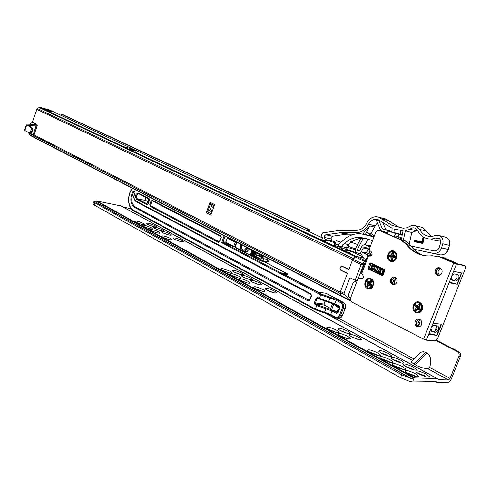 <?xml version="1.0" encoding="UTF-8"?>
<svg xmlns="http://www.w3.org/2000/svg" width="490" height="490" viewBox="0 0 490 490"><rect width="100%" height="100%" fill="white"/><g stroke="black" fill="none" stroke-linecap="round" stroke-linejoin="round"><path stroke-width="0.73" d="M338.106 311.72L336.838 311.53M332.698 303.249L337.739 307.212L338.455 310.139L336.122 311.45L330.395 309.3M407.907 373.46L405.059 371.445C404.795 369.583 408.25 370.342 415.422 373.729L418.656 376.259C417.792 377.465 414.209 376.528 407.907 373.46M415.802 376.608L413.872 375.316L406.725 372.755M395.075 366.324L392.337 364.382C392.129 362.576 395.565 363.335 402.645 366.667L405.751 369.105C404.863 370.275 401.298 369.35 395.075 366.324M402.915 369.435L401.102 368.229L394.015 365.699M382.543 359.354L379.909 357.486C379.756 355.728 383.174 356.487 390.156 359.77L393.151 362.116C392.227 363.255 388.686 362.33 382.543 359.354M390.328 362.429L388.619 361.302L381.606 358.803M370.293 352.543L367.757 350.742C367.665 349.033 371.065 349.799 377.955 353.027L380.834 355.293C379.879 356.395 376.369 355.477 370.293 352.543M378.029 355.587L376.424 354.533L369.472 352.059M418.846 373.852L415.967 371.837C415.692 370.042 419.079 370.801 426.122 374.115L429.375 376.626C428.554 377.784 425.044 376.859 418.846 373.852M426.508 376.92L424.61 375.671L417.676 373.166M406.094 366.826L403.319 364.885C403.105 363.139 406.473 363.899 413.425 367.163L416.555 369.583C415.704 370.703 412.219 369.785 406.094 366.826M413.701 369.858L411.918 368.694L405.046 366.214M393.635 359.96L390.965 358.092C390.806 356.395 394.156 357.155 401.016 360.364L404.03 362.698C403.148 363.794 399.681 362.876 393.635 359.96M401.188 362.961L399.509 361.871L392.704 359.421M381.453 353.247L378.886 351.446C378.776 349.799 382.108 350.558 388.882 353.719L391.78 355.973C390.873 357.032 387.431 356.126 381.453 353.247M388.956 356.218L387.382 355.207L380.638 352.776M340.238 335.822L337.935 334.192C337.978 332.6 341.328 333.365 347.998 336.471L350.607 338.535C349.584 339.558 346.13 338.657 340.238 335.822M347.827 338.792L339.693 335.509M328.937 329.537L326.714 327.963C326.805 326.42 330.144 327.185 336.734 330.248L339.245 332.232C338.192 333.231 334.756 332.33 328.937 329.537M336.471 332.471L328.496 329.286M340.293 330.566L338.039 328.986C338.106 327.498 341.377 328.251 347.857 331.252L350.393 333.237C349.388 334.192 346.02 333.304 340.293 330.566M347.6 333.433L339.852 330.321M351.544 336.771L349.205 335.129C349.229 333.592 352.518 334.352 359.072 337.396L361.712 339.454C360.732 340.44 357.339 339.546 351.544 336.771M358.907 339.662L351.005 336.465M255.241 288.555L253.514 287.324C253.906 286.068 257.134 286.828 263.185 289.602L265.133 291.158C263.92 291.96 260.619 291.091 255.241 288.555M262.358 291.281L255.449 288.665M240.523 280.372L238.887 279.202C239.334 278.002 242.538 278.767 248.485 281.481L250.329 282.957C249.085 283.722 245.821 282.859 240.523 280.372M247.548 283.055L240.86 280.55M231.305 275.245L229.718 274.112C230.208 272.948 233.393 273.708 239.273 276.391L241.056 277.824C239.794 278.559 236.548 277.701 231.305 275.245M238.263 277.897L231.721 275.466M222.27 270.217L220.733 269.12C221.253 267.993 224.426 268.753 230.245 271.399L231.966 272.783C230.686 273.5 227.452 272.642 222.27 270.217M229.167 272.844L222.766 270.48M233.889 271.944L232.327 270.835C232.811 269.739 235.923 270.492 241.65 273.095L243.407 274.48C242.176 275.178 239.004 274.327 233.889 271.944M240.578 274.504L234.392 272.207M242.918 276.917L241.3 275.778C241.754 274.645 244.878 275.398 250.672 278.032L252.485 279.465C251.272 280.182 248.081 279.331 242.918 276.917M249.667 279.508L243.34 277.138M252.123 281.989L250.451 280.813C250.874 279.649 254.01 280.403 259.865 283.073L261.74 284.549C260.551 285.29 257.342 284.433 252.123 281.989M258.934 284.604L252.466 282.173M266.817 290.086L265.053 288.843C265.421 287.63 268.581 288.383 274.541 291.103L276.513 292.659C275.349 293.437 272.115 292.579 266.817 290.086M273.72 292.744L267.026 290.196M162.809 237.148L161.584 236.272C162.312 235.359 165.381 236.119 170.783 238.544L172.155 239.653C170.765 240.216 167.647 239.383 162.809 237.148M169.234 239.586L163.838 237.668M150.828 230.484L149.658 229.651C150.43 228.781 153.474 229.534 158.791 231.917L160.095 232.977C158.686 233.51 155.593 232.677 150.828 230.484M157.143 232.879L151.967 231.06M143.301 226.3L142.167 225.486C142.964 224.647 145.989 225.4 151.257 227.752L152.525 228.781C151.104 229.296 148.029 228.469 143.301 226.3M149.542 228.665L144.519 226.907M135.908 222.191L134.811 221.4C135.626 220.586 138.646 221.339 143.858 223.667L145.089 224.659C143.65 225.155 140.593 224.334 135.908 222.191M142.076 224.524L137.2 222.828M147.496 224.34L146.369 223.544C147.147 222.748 150.112 223.489 155.257 225.78L156.506 226.784C155.128 227.268 152.121 226.454 147.496 224.34M153.468 226.619L148.795 224.977M154.901 228.42L153.744 227.599C154.497 226.778 157.468 227.525 162.662 229.841L163.954 230.87C162.582 231.372 159.569 230.557 154.901 228.42M160.947 230.723L156.126 229.026M162.435 232.572L161.241 231.727C161.97 230.876 164.959 231.623 170.208 233.969L171.537 235.035C170.177 235.549 167.145 234.735 162.435 232.572M168.554 234.906L163.587 233.148M174.434 239.181L173.178 238.293C173.87 237.405 176.878 238.152 182.207 240.541L183.603 241.656C182.268 242.201 179.205 241.38 174.434 239.181M180.657 241.558L175.469 239.702M418.105 376.491L418.527 376.73M405.205 369.338L405.604 369.57M392.606 362.349L392.986 362.576M380.301 355.52L380.657 355.74M427.023 353.033L425.651 352.31L413.977 364.174L415.349 364.915L427.023 353.033C430.863 355.887 431.739 360.689 429.65 367.433L428.199 368.927C424.132 368.511 419.844 367.169 415.349 364.915M458.94 356.224L450.047 378.445L448.589 379.983L438.642 379.701L436.976 378.531L414.111 377.937L412.874 381.055L435.837 381.392L437.503 382.555L447.468 382.788C448.981 382.561 450.341 381.128 451.535 378.488L460.416 356.322L458.94 356.224C459.522 354.233 458.977 352.69 457.305 351.599L458.781 351.71C460.453 352.794 460.998 354.331 460.416 356.322M435.861 340.599L457.305 351.599M436.945 325.868L434.82 331.228M415.777 357.069L420.696 352.31L423.17 351.722L425.651 352.31M436.351 340.219L458.781 351.71M412.874 381.055L410.13 381.606L400.557 377.753L401.72 374.789L411.306 378.635L414.111 377.937M121.238 205.978L96.377 200.937L93.713 201.88L94.925 202.817L94.178 204.998L400.557 377.753M94.178 204.998L93.063 203.748M94.925 202.817L401.72 374.789M413.977 364.174L411.037 361.871L412.059 360.836M131.118 208.685L123.364 207.135M428.26 368.927L429.601 367.549M336.593 305.405L339.619 307.665M148.354 202.836L147.931 202.707L149.162 199.197L138.811 193.813L138.609 193.146L149.095 198.585L149.462 200.19L148.158 203.889L146.957 204.667L136.508 199.154C134.707 195.841 135.405 193.838 138.609 193.146M281.481 273.01L281.921 273.242M285.958 275.362L287.563 274.314M282.491 273.536L287.618 274.18M226.435 243.199L223.275 242.624L321.471 294.19L336.814 299.623L341.487 302.061L343.245 302.287L325.954 293.265L318.825 292.279L316.791 291.562L281.156 272.85L287.587 274.045M225.063 236.18L223.048 241.735L223.275 242.624L221.652 242.697L223.048 241.735L225.682 242.213M220.898 236.468L152.445 200.906L152.249 200.22L151.036 201.01L151.894 201.31L150.589 205.016L150.773 205.825L219.355 241.876M152.415 200.888L151.894 201.31M310.954 294.502L136.061 201.647L135.871 200.98L310.93 293.816L311.113 294.588M134.995 191.823L134.131 190.818L134.903 191.216L135.093 193.127C133.458 196.551 133.715 199.173 135.871 200.98M134.303 191.474L133.886 191.706C130.61 198.248 131.044 203.313 135.197 206.89L309.325 300.401M268.655 261.727L267.614 261.678L267.675 259.332L266.946 257.838M255.682 252.013L255.192 253.348L254.304 253.832L251.401 252.326L251.346 250.58L251.854 250.31L251.67 251.431L254.12 251.86L253.857 252.338L255.149 253.024M259.816 255.449L256.595 255.284M253.036 254.194L250.8 253.808L260.845 259.045L261.709 258.64M264.974 262.064L266.064 261.862L261.403 261.127M267.742 259.504L263.7 258.659L263.724 259.982L262.793 260.876L261.544 261.109L266.064 261.862M267.773 259.406L267.614 261.678L262.793 260.876L262.499 260.404L263.148 259.774L263.13 258.849L263.7 258.659L261.93 255.241M60.925 115.291L61.305 114.176L62.61 114.538L309.876 229.933L309.227 231.672M308.014 231.102L308.559 229.645L309.876 229.933M61.305 114.176L308.559 229.645M341.205 296.168L340.599 295.384L340.495 291.489L347.41 273.346L340.966 270.18C339.484 268.073 339.919 266.817 342.277 266.401L348.837 269.598L352.347 260.386L355.256 256.956L356.359 256.442L363.507 257.838L356.285 256.429L355.317 256.809L352.592 259.749L348.898 269.445L342.326 266.248C339.778 266.695 339.307 268.055 340.911 270.327L347.355 273.493L340.25 292.12L340.097 293.43L340.55 295.531L341.113 296.156M340.495 291.489L343.968 293.271L349.915 277.701L355.115 280.274L361.124 264.569L363.801 264.018L362.992 263.179L361.124 264.569L352.347 260.386M343.968 293.271L344.672 294.882L349.848 300.266L350.558 300.333M357.075 281.003L355.115 280.274M353.021 259.302L362.251 263.694L362.563 264.392M32.671 128.833L31.593 127.21L30.196 126.849L31.268 128.478L32.671 128.833L32.726 130.058L31.446 132.508L28.304 132.374L24.524 130.309M30.049 132.153L31.329 129.697L31.268 128.478M28.218 125.507L27.348 124.95L35.439 124.717L36.346 125.171L27.997 125.379L31.593 127.21M30.196 126.849L26.687 125.079L24.855 130.603M31.446 132.508L28.304 132.374M27.348 124.95L26.687 125.079M29.002 132.551L33.093 134.934L29.229 132.606M35.439 124.717L34.386 124.086L35.758 124.442L35.935 123.909L34.569 123.554L34.386 124.086M31.14 133.837L30.968 134.346L32.383 134.566M30.968 134.346L28.585 133.115L27.979 132.208M29.933 124.877L30.264 123.89L32.107 122.329L34.569 123.554M35.935 123.909L33.289 122.641M37.301 125.324L34.073 135.013L33.093 134.934L36.346 125.171L37.32 125.275L35.758 124.442M241.368 244.614L241.337 248.406L242.697 250.353L244.455 250.029L246.776 247.407M241.803 244.841L241.797 248.485L243.218 250.457M246.305 251.976L243.481 251.921M246.286 252.001L247.021 251.584M210.02 202.315L210.412 204.054L207.748 211.466L206.253 212.789L210.89 215.11L214.681 204.587L210.02 202.315L206.253 212.789M29.02 133.341L30.227 135.448L340.862 296.052M49.845 110.097L39.764 107.243L37.234 108.462L32.254 122.378M128.239 148.948L135.589 151.055L129.544 148.213L123.1 146.522L124.466 147.165M45.16 109.791L52.148 111.861L47.261 109.57L42.073 108.321M327.957 241.049L320.711 239.543L342.026 249.582L347.428 250.666M46.979 110.428L47.261 109.57M129.146 149.37L129.544 148.213M210.412 204.054L211.276 205.365L213.934 206.67M213.567 207.686L211.325 206.584L210.21 209.677L212.452 210.786M212.005 212.011L209.359 210.694L207.748 211.466M209.359 210.694L210.21 209.677M211.325 206.584L211.276 205.365M394.132 251.211C395.994 252.185 396.918 253.863 396.9 256.252L395.773 259.48C394.205 261.409 392.374 261.972 390.285 261.17C384.742 258.898 388.741 248.516 394.132 251.211M371.12 278.73C372.774 279.631 373.662 281.162 373.784 283.318L372.645 286.999C371.12 288.843 369.356 289.351 367.359 288.518C362.006 286.136 365.92 275.937 371.12 278.73M419.716 302.336C422.147 303.806 423.054 306.06 422.423 309.117L422.356 309.349C420.928 312.546 418.711 313.612 415.716 312.54C409.867 309.925 414.026 299.292 419.716 302.336M396.771 282.277C395.828 284.225 394.438 284.941 392.588 284.427C390.695 283.404 390.071 281.719 390.726 279.386C391.663 277.432 393.066 276.715 394.922 277.236C396.808 278.259 397.427 279.943 396.771 282.277M394.885 277.224L391.798 279.57C391.143 281.903 391.767 283.581 393.66 284.604L393.715 284.623M438.397 275.509L438.305 275.472C436.327 274.394 435.677 272.679 436.357 270.321L437.76 268.502L439.836 267.865M441.839 273.053C440.81 275.117 439.291 275.858 437.264 275.276C435.291 274.198 434.642 272.477 435.316 270.113C436.339 268.042 437.87 267.307 439.904 267.895C441.87 268.973 442.519 270.688 441.839 273.053M421.541 324.631C420.598 326.567 419.177 327.271 417.278 326.757C415.195 325.666 414.497 323.884 415.177 321.416C416.114 319.48 417.541 318.77 419.452 319.29C421.523 320.38 422.221 322.163 421.541 324.631M419.238 319.217L416.237 321.538C415.557 324 416.261 325.783 418.338 326.873L418.576 326.946M423.483 255.431L418.754 253.838C414.221 251.799 410.436 248.736 407.398 244.645L406.345 244.406L400.759 239.88L401.812 240.125L407.398 244.645M437.435 256.092L440.584 257.048L432.18 255.737C427.354 256.295 422.754 255.676 418.387 253.9L417.707 253.612C413.174 251.566 409.389 248.504 406.345 244.406M431.249 330.958L433.338 331.43C434.869 331.565 436.088 330.689 436.994 328.802L436.89 325.789M431.451 327.345L433.822 325.342L437.552 325.973C438.691 326.634 438.973 327.847 438.385 329.605C437.478 331.497 436.259 332.379 434.728 332.238L431.984 331.583L430.961 328.588M451.762 275.937L452.815 274.596L454.144 273.879L457.66 274.572C458.952 275.209 459.283 276.495 458.665 278.418L457.752 279.894L456.478 280.844L455.406 281.058L453.973 280.341L455.829 279.637L457.078 278.026L456.974 274.375M370.82 255.7L367.837 255.235L368.584 255.664L361.589 273.922L362.226 274.229C364.088 276.813 363.555 278.351 360.628 278.847L359.495 278.302L357.749 279.239L350.644 297.81C350.093 299.715 350.54 301.148 351.985 302.116L423.605 339.166L453.666 262.989L456.478 263.988L449.06 282.767L457.335 284.267M439.555 256.821L453.666 262.989M379.695 230.612L400.759 239.88M379.413 230.557L379.37 230.539C377.741 230.073 376.498 230.723 375.646 232.493L369.387 248.853L370.079 250.966L370.979 251.376C372.872 253.967 372.314 255.511 369.319 256L368.584 255.664M382.053 275.613L368.419 269.096L368.076 268.03L369.827 263.449L370.728 262.971L384.442 269.427L384.803 270.511L383.009 275.153L382.39 275.668M360.113 278.406L359.593 278.345M361.534 278.945L360.683 278.528M370.526 256.05L369.668 255.878L370.183 256.117M380.479 230.808L401.812 240.125M440.584 257.048L454.689 263.21L463.185 265.09M371.267 263.222L369.154 268.226L369.503 269.292L382.666 275.576M361.589 273.922L360.897 273.346M428.995 333.549L436.786 335.295L441.184 324.202M449.318 282.124L457.029 284.2L461.488 272.942M455.406 281.058L451.909 279.9L451.241 278.504L451.357 276.96M451.755 279.735L453.973 280.341M441.398 324.227L433.062 323.271L428.609 334.529L436.786 335.295M428.609 334.529L426.392 340.152L434.912 340.899C436.027 340.801 437.013 339.797 437.876 337.892L465.065 269.322C465.733 267.375 465.616 266.186 464.716 265.758L456.478 263.988M426.392 340.152L423.605 339.166M441.515 324.239L437.098 335.35M461.672 272.979L457.354 284.274L457.029 284.2M461.813 273.01L453.575 271.35M462.946 264.986L464.716 265.758L462.915 264.98M431.427 334.094L428.879 333.849M451.731 282.773L449.238 282.314M419.765 326.628C417.217 324.037 417.413 321.765 420.346 319.799M419.942 319.523C415.826 320.644 415.208 322.965 418.093 326.481L419.324 326.805M439.61 275.307C437.209 272.483 437.644 270.223 440.902 268.526M440.565 268.257C436.033 269.157 435.267 271.466 438.268 275.184L439.169 275.429M395.491 277.536C391.443 278.614 390.793 280.862 393.543 284.28L394.389 284.531M394.916 284.335L393.513 281.217L394.144 279.251L395.932 277.891M341.009 247.591L342.32 249.098L344.354 248.761M373.784 237.362L371.255 236.254L360.707 233.748C355.734 233.424 351.036 234.698 346.608 237.577L339.025 243.879L338.523 245.337L339.699 246.495C341.003 246.856 341.996 246.305 342.682 244.853L347.949 240.737C351.826 238.232 355.93 237.129 360.266 237.43L366.661 238.606M372.443 240.86L369.846 239.714L360.266 237.43M383.229 231.329L387.798 233.216L383.811 231.476L379.83 230.527L387.762 233.657M379.83 230.527L378.868 230.392M372.112 254.316L369.644 253.177L369.301 252.123L369.809 250.794M452.864 262.573L452.178 262.113L455.988 262.934L444.044 257.728L440.204 256.882L452.178 262.113M444.118 257.764L440.253 256.895M437.84 256.203L440.185 256.876M404.373 240.437L400.355 239.488L405.077 240.743L410.651 245.423M400.355 239.488L403.65 240.247M430.067 333.794L428.946 333.684M418.503 325.397L419.532 322.781L418.001 322.604M419.532 322.781L419.906 322.659L418.264 321.728M350.571 298.012L348.721 296.634L348.555 294.508L353.088 282.797L354.215 281.885L355.881 281.787M356.616 282.209L355.666 281.824M381.643 275.086L382.494 275.319M380.454 274.523L382.568 275.141M380.142 273.224L380.136 272.857L383.045 273.898M380.381 273.31L381.349 273.634M377.986 272.82L382.794 274.559M377.931 272.661L382.855 274.394M368.707 255.278L361.338 251.854L360.524 253.122L363.917 258.481L366.11 259.749M374.36 271.607L374.617 270.927M382.439 275.472L384.693 269.635M370.477 269.757L372.725 263.908M372.516 263.81L370.269 269.659M413.768 249.153L433.276 253.361C437.172 253.826 439.922 252.019 441.527 247.952L442.77 243.751C443.56 240.229 442.586 237.577 439.836 235.806L435.047 235.561C431.953 236.744 428.946 236.737 426.024 235.555C423.231 234.336 421.137 232.285 419.74 229.394L416.12 225.829C413.983 224.99 411.87 225.192 409.787 226.435L406.823 227.777L403.203 228.199L392.178 225.455L378.501 217.033C373.766 215.974 369.956 217.836 367.077 222.607L366.532 223.636C364.064 227.936 360.714 230.165 356.481 230.318L339.931 230.337L322.53 232.94L321.409 235.194L323.51 240.86M401.102 237.577L399.65 239.181M411.061 245.992L433.815 250.856C436.431 251.156 438.268 249.937 439.322 247.199L440.541 243.071C441.037 240.872 440.43 239.218 438.715 238.109L435.72 237.95C432.094 239.328 428.566 239.328 425.142 237.938C421.847 236.505 419.373 234.079 417.725 230.668L415.189 228.162C413.34 227.47 411.6 227.813 409.971 229.191L405.316 230.925L403.319 240.167M377.404 222.821L375.15 225.804L371.028 233.54L374.342 235.898M368.088 239.059L365.068 244.731M369.521 245.711L365.822 244.92L370.14 246.887M365.338 234.422L369.846 225.933L374.476 227.054M363.292 238.275L356.953 250.206L359.372 251.045L361.651 246.758C362.723 245.012 364.113 244.4 365.822 244.92M359.538 250.733L356.953 250.206M366.483 234.692L367.518 232.732L373.037 236.664M371.028 233.54L367.518 232.732M335.221 244.032L334.45 245.3L334.125 245.055L334.799 242.801L335.448 243.279L335.221 244.032L338.461 245.159M354.778 234.134L346.399 234.196L332.502 236.217L331.265 237.191L331.16 238.906L324.423 237.479L325.158 239.457L334.799 242.801M324.423 237.479L324.533 235.751L325.77 234.765L332.502 236.217M361.075 233.779L356.334 232.701L341.524 232.585L325.77 234.765M356.334 232.701C361.589 232.493 365.669 229.657 368.578 224.2C371.01 219.967 374.25 218.473 378.305 219.71L392.129 228.26L391.829 232.015L400.416 234.238L400.704 230.606L403.007 231.286M401.194 239.677L401.616 237.742L397.555 236.443L399.509 234.459L402.143 235.292L403.099 230.851L394.223 229.014L393.929 232.683M346.056 251.609L349.315 250.421M383.1 223.269L385.875 229.62L391.865 231.525M402.241 234.82L400.416 234.238M400.704 230.606L400.159 230.471M385.875 229.62L382.402 228.781L391.492 231.905L387.976 231.06L387.737 233.981M393.28 236.394L396.006 233.62L387.976 231.06M396.006 233.62L399.509 234.459M368.639 248.84L363.366 247.928L365.038 247.193L369.301 249.147M331.16 238.906L331.895 240.866L335.766 242.207M351.14 242.225L357.639 244.553M341.604 246.256L346.436 247.94L346.669 247.174L355.746 249.79L354.999 249.526L360.916 238.367M348.341 246.372L355.379 248.81M331.895 240.866L325.158 239.457M347.441 244.577L346.669 247.174L348.016 247.45L348.794 244.859L344.25 243.481M394.413 236.891L395.369 235.923L397.555 236.443M387.81 233.062L386.475 232.64M398.327 236.688L398.18 238.538M361.283 251.842L363.366 247.928M380.846 230.766L376.381 220.451L378.58 219.992L382.402 228.781M389.648 231.464L389.679 231.09M405.316 230.925L411.753 232.511L409.315 243.8M409.971 229.191L416.384 230.802L411.753 232.511M351.477 251.045L348.684 252.846M440.418 240.051L435.867 240.51L431.506 239.488M417.4 230.073L416.384 230.802M424.175 237.485L422.876 243.487L414.154 241.656L414.338 241.356L422.405 243.04L423.58 237.595L423.023 237.24L423.85 237.313L423.054 237.154M346.436 247.94L348.145 250.084L358.986 253.446L360.499 253.085M369.846 225.933L364.664 231.298L363.213 234.036M355.06 252.074L355.746 249.79M340.826 242.121L336.214 240.713L335.448 243.279M340.685 242.25L336.214 240.713M424.095 237.442L422.876 243.487M423.973 237.381L423.58 237.595M414.154 241.656L422.797 243.463L422.405 243.04M423.133 237.503L421.804 242.238L414.479 240.713L414.405 240.363L422.043 241.95L423.048 237.319M379.138 220.132L378.58 219.992M382.292 273.983L380.387 273.261M384.65 269.58C380.552 268.091 377.863 266.848 376.59 265.843L376.449 265.666M377.79 266.297L383.725 269.09M372.069 286.65C373.821 283.496 373.331 281.046 370.593 279.306C369.013 278.786 367.623 279.227 366.428 280.623C364.683 283.777 365.179 286.221 367.923 287.961C369.491 288.469 370.875 288.034 372.069 286.65M367.776 283.735L366.63 281.677L367.341 280.77L369.203 281.915L371.01 280.494L371.763 281.297L370.71 283.52L371.861 285.59L371.144 286.497L369.276 285.339L367.469 286.754L366.722 285.946L367.776 283.735L370.85 283.894M371.01 280.494L370.973 282.663M370.654 281.119L370.863 283.03M369.203 281.915L370.771 283.692M369.276 285.339L370.875 283.973M370.759 285.921L370.936 284.127M371.144 286.497L370.979 284.255M367.224 285.486L370.863 283.943L366.722 285.946M367.825 286.129L370.875 283.961M367.721 281.34L370.808 283.784M366.63 281.677L370.826 283.832L367.151 282.062M396.177 256.791C396.404 254.433 395.595 252.791 393.74 251.86C390.971 251.211 389.146 252.46 388.264 255.602C388.031 257.967 388.852 259.614 390.714 260.545C393.47 261.182 395.295 259.933 396.177 256.791M390.959 257.25L388.956 256.325L389.146 255.119L391.345 254.825L392.257 252.473L393.317 252.632L393.458 255.137L395.479 256.062L395.283 257.281L393.072 257.569L392.153 259.921L391.1 259.761L390.959 257.25L393.893 256.546L393.458 255.137M392.257 252.473L393.893 256.546L392.251 253.22M391.345 254.825L393.893 256.546L393.072 257.569M394.671 257.066L395.283 257.281M395.479 256.062L393.893 256.546L394.824 256.092M391.32 259.045L393.893 256.546L391.1 259.761M389.758 255.333L393.893 256.546L389.605 256.301M420.928 310.55C422.68 307.273 422.08 304.737 419.128 302.924C417.339 302.348 415.802 302.826 414.516 304.364C412.77 307.634 413.382 310.176 416.347 311.977C418.123 312.546 419.648 312.069 420.928 310.55M416.12 307.591L414.785 305.46L415.52 304.492L417.596 305.65L419.501 304.118L420.365 304.939L419.311 307.297L420.659 309.441L419.918 310.415L417.829 309.239L415.924 310.77L415.073 309.943L416.12 307.591L419.391 307.671L419.311 307.297M419.501 304.118L419.409 306.936M419.146 304.78L419.348 307.169M417.596 305.65L419.391 307.671L417.829 309.239M419.477 309.821L419.391 307.671L419.918 310.415M420.065 309.043L419.391 307.671L415.6 309.441M415.073 309.943L419.391 307.671L416.286 310.103M415.961 305.08L419.391 307.671L414.785 305.46M415.373 305.858L419.391 307.671M429.65 367.433L450.047 378.445M338.676 318.316L413.928 358.943M324.846 312.92L412.476 360.413M435.194 381.379L436.884 382.31M94.503 201.494L411.306 378.635M94.662 201.457L411.643 378.648M96.028 200.986L413.732 378.078M96.885 200.967L414.607 377.863M120.614 205.714L436.976 378.531M428.199 368.927L448.589 379.983M333.702 304.259L331.577 309.833M339.325 307.401L337.739 307.212M308.933 300.358L308.216 301.007L309.87 300.205L311.518 295.825L310.93 293.816M308.216 301.007L134.53 207.386C130.12 203.577 129.654 198.187 133.145 191.222L134.131 190.818M132.514 188.332L132.061 188.877C127.063 195.528 127.841 207.503 133.519 210.271L315.364 309.049L316.681 305.57L314.978 304.651L314.378 302.624L316.044 298.232L317.716 297.418L319.425 298.324L320.748 294.839L221.652 242.697L224.181 235.727M219.14 241.833L218.448 242.397L219.839 241.595L221.29 237.595L220.831 235.819L221.119 237.43M218.448 242.397L150.099 206.327L149.732 204.716L151.036 201.01M152.249 200.22L220.831 235.819M323.725 312.7L315.487 309.796L315.364 309.049L324.564 312.302L325.887 308.829L316.681 305.57L317.404 304.921L331.601 309.772M327.792 301.993L319.554 299.084L319.425 298.324L328.637 301.583L329.96 298.104L320.748 294.839L321.471 294.19M147.674 201.47L145.787 200.484L145.126 197.103M138.731 193.777C136.238 194.512 135.718 196.141 137.169 198.664L145.953 200.563M136.508 199.154L137.169 198.664L147.747 204.189M330.707 315.137L324.092 312.749M315.382 309.717L133.709 210.927L133.519 210.271M335.338 317.643L330.805 315.211L335.387 317.685M282.026 273.298L287.477 273.837L263.963 261.55M287.581 274.265L287.115 274.694L283.673 274.161M330.695 308.51L324.209 305.043L315.701 304.002L317.404 304.921M332.14 310.035L337.543 312.743M337.604 312.718L333.445 310.501M339.215 306.777L334.891 304.511L339.258 306.82M334.793 304.443L328.141 302.042M319.449 299.01L317.845 298.171L317.716 297.418M319.143 298.863L317.061 298.594L315.401 302.985L323.908 304.039L324.944 301.313M317.783 298.141L317.061 298.594L316.044 298.232M314.378 302.624L315.401 302.985L315.701 304.002L314.978 304.651M324.368 305.129L323.908 304.039L325.048 301.344M146.957 204.667L148.029 203.76M148.158 203.889L149.315 200.092L149.095 198.585M339.202 306.091L339.827 308.137L338.137 312.559L336.428 313.361L332.018 310.997L330.695 314.464L335.332 316.969C337.181 317.71 338.608 317.048 339.613 314.984L342.345 307.836C342.994 305.57 342.467 303.867 340.771 302.722L336.103 300.272L334.774 303.757L339.202 306.091L339.374 306.863M326.107 293.345L343.294 302.305C345.383 303.684 346.038 305.699 345.266 308.357L343.374 308.204L340.642 315.346L342.406 315.542L345.132 308.412C345.909 305.705 345.279 303.665 343.245 302.287L343.398 302.379M339.613 314.984L340.642 315.346C339.595 317.6 338.039 318.463 335.981 317.943L335.442 317.716L335.981 317.943M337.475 318.102L337.751 318.132C339.809 318.653 341.359 317.79 342.406 315.542L345.242 308.412M340.771 302.722L341.487 302.061C343.521 303.439 344.151 305.484 343.374 308.204L342.345 307.836M339.619 307.451L338.798 307.016M337.457 311.603L338.033 311.91M319.554 299.084L327.859 302.024L328.637 301.583L334.774 303.757L334.891 304.511L328.079 302.054M336.814 299.623L336.103 300.272L329.96 298.104L329.654 297.087M332.728 310.335L332.018 310.997L325.887 308.829L325.58 307.806M315.487 309.796L323.798 312.73L324.564 312.302L330.695 314.464L330.805 315.211L324.025 312.761M318.825 292.279L325.679 293.21M281.309 272.918L318.537 292.224M335.332 316.969L335.442 317.716M337.592 312.73L336.428 313.361M335.417 305.227L335.491 304.829M150.589 205.016L149.732 204.716M150.773 205.825L150.099 206.327M221.29 237.595L219.189 241.852M134.903 191.216L135.038 192.87M133.886 191.706L133.145 191.222M135.093 193.127L135.001 192.931C133.151 196.392 133.482 199.289 136 201.611M135.197 206.89L134.53 207.386M236.437 242.593L234.924 246.758M233.761 247.021L226.055 242.997L233.804 247.058M227.213 237.993L225.89 242.287L233.699 246.372L235.218 242.213L227.391 238.158L227.856 237.626M227.74 237.564L225.7 242.158L226.055 242.997L225.712 242.115M235.684 241.674L235.218 242.213L236.149 242.544L236.143 241.913M233.699 246.372L233.865 247.089L234.63 246.703L233.699 246.372M265.605 262.395L268.447 261.862L268.575 261.041L267.95 260.937L267.822 261.758M261.623 257.605L261.77 258.671L260.423 259.4L250.378 254.157L250.892 253.544L252.234 253.777M250.378 254.157L250.329 253.342L251.211 252.858L254.065 254.341L256.882 252.632M258.536 253.489L261.593 257.232M244.841 252.203L260.852 260.582L262.499 260.404M263.13 258.849L260.937 254.733M254.016 251.156L251.346 250.58L250.225 249.19M247.499 251.192L246.985 251.921M236.848 242.274L235.157 247.132L240.847 250.108M261.25 260.637L261.544 261.109L261.078 261.072L260.852 260.582M243.628 251.946L260.907 260.999L243.653 251.952M241.16 250.647L235.255 247.56L235.157 247.132M251.474 249.839L252.662 250.451M253.857 252.338L251.823 251.976L254.72 253.483L255.131 253.318M254.304 253.832L255.168 253.244M254.12 251.86L253.924 252.387M261.164 259.1L260.423 259.4M268.728 261.219L267.969 260.729M257.513 255.284L261.28 257.244L257.501 255.29M235.047 246.672L236.744 242.219M254.096 254.739L251.303 253.293L254.12 254.757M261.501 257.452L258.071 253.25M251.278 253.281L250.329 253.342M251.107 251.229L251.823 251.976L251.401 252.326M258.267 253.557L257.079 253.348L255.909 254.727L254.384 254.874M257.495 252.95L257.079 253.348L256.521 253.116M235.218 247.548L235.059 246.776M236.676 242.189L236.535 242.734M255.192 253.348L255.547 251.946M250.231 253.606L250.8 253.808M251.211 252.858L251.303 253.293M254.065 254.341L254.157 254.775M342.957 266.554L342.388 266.45M349.633 300.052L340.599 295.384M340.311 292.64L344.672 294.882M364.928 262.818L363.801 264.018L358.239 278.541M356.359 256.442L365.687 260.839M355.256 256.956L364.67 261.403L362.992 263.179M349.848 300.266L350.846 300.989M365.675 260.87L364.67 261.403L365.283 261.905M30.784 131.332L32.181 131.688M32.726 130.058L31.329 129.697M33.534 122.714L32.169 122.359M241.797 248.485L241.337 248.406M247.487 247.775L244.798 250.868C242.703 252.007 241.3 251.272 240.59 248.675L240.67 244.253M249.484 248.81L246.96 251.584L245.221 251.278L248.02 248.05M240.541 244.185L240.449 248.767L242.587 251.768L245.221 251.278L244.798 250.868M247.119 251.456L246.139 252.044M242.587 251.768L240.59 248.675M29.706 134.922L340.55 295.531M31.238 134.413L340.097 293.43M33.247 134.468L340.25 292.12M36.615 109.282L352.592 259.749M37.234 108.462L353.4 258.53M38.869 107.408L355.317 256.809M39.764 107.243L356.285 256.429M128 148.831L124.227 147.055M44.927 109.68L41.883 108.241M49.613 109.993L322.402 237.864M350.84 251.192L362.87 256.834M214.314 205.61L210.075 203.54M211.337 213.873L207.117 211.766M341.463 270.425L340.911 270.327M434.728 332.238L433.338 331.43M370.06 256.123L369.227 255.958M361.498 278.951L360.481 278.786M449.06 282.767L433.062 323.271M452.638 280.305L452.025 279.998M432.315 331.699L431.414 331.166M368.076 268.03L369.154 268.226M370.912 263.651L369.827 263.449M369.503 269.292L368.419 269.096M422.748 255.272L422.276 255.076C417.554 252.944 413.646 249.716 410.565 245.386L405.071 240.743M372.265 236.688L373.901 237.062M374.041 236.695L367.751 235.035M444.099 257.752L456.925 263.687M407.417 244.669L410.7 245.582M456.068 262.971L456.986 263.706M393.801 282.926L395.73 277.959M347.992 244.59L351.991 241.607L347.949 240.737M357.988 238.906L351.991 241.607C355.856 239.114 359.954 238.024 364.284 238.324L364.67 238.097M379.799 230.514L383.891 231.513M361.981 237.619L361.344 237.675M419.887 322.683L418.705 325.697L419.893 322.683M419.624 322.781L418.558 325.483M361.369 251.866L367.396 253.091L371.751 255.106L367.439 253.11M372.296 268.943L371.751 270.364M361.338 251.854L367.132 253.036M371.083 270.045L373.331 264.196M419.74 229.394L426.361 231.084L422.76 227.544L420.916 227.066M413.829 249.214L439.867 254.831C443.75 255.296 446.482 253.514 448.068 249.484L449.489 245.343C450.316 241.968 449.305 239.347 446.457 237.485L444.283 236.823M441.545 247.885L448.277 249.428L449.483 245.368M442.77 243.751L449.299 245.331C450.09 241.84 449.11 239.218 446.378 237.46L439.371 235.58M366.226 252.846L368.437 248.749M341.524 232.585L348.2 234.073M370.501 245.943L365.944 244.969M439.867 254.831L433.276 253.361M431.133 236.431L426.361 231.084L431.176 236.431M435.72 237.95L439.757 238.955M339.717 232.707L346.399 234.196M360.977 253.845L359.354 253.52M347.808 249.967L334.505 245.319M414.191 241.484L414.399 240.535M422.166 241.968L414.436 240.37M414.479 240.713L414.338 241.356M400.985 227.93L398.921 227.139L388.405 220.543L381.63 218.81M368.578 224.2L375.15 225.804M392.178 225.455L398.921 227.139L385.287 218.785M381.538 269.224L382.984 269.788L381.538 269.224M382.917 269.298L381.863 268.881M373.944 270.064L375.175 270.651L374.317 270.799M378.2 267.632L377.716 267.393L376.302 271.074L376.755 271.301M376.657 271.711L378.513 267.154L384.668 269.69M376.755 271.442L380.136 272.857L381.563 269.163L380.981 268.869L379.56 272.556L379.499 272.997L380.173 273.31M377.588 272.354L378.151 272.072L379.572 268.385L378.176 267.754M372.388 269.028L373.319 269.518L372.755 269.757M381.398 273.806L380.552 273.641L381.728 273.53L383.149 269.837L381.569 269.218L380.142 272.912M375.267 265.347L378.513 267.154M378.207 267.007L377.716 267.393L375.358 266.389M376.596 266.382L375.291 270.688L376.479 266.352M374.795 265.292L374.728 265.85L373.797 265.366M381.281 268.385L380.981 268.869L379.572 268.385L379.334 267.736M377.716 272.379L378.219 272.085L379.64 268.391L379.401 267.742M374.066 265.115L373.692 264.845M374.519 264.753L374.354 265.072M384.472 270.211L383.149 269.837L382.855 269.188M381.735 273.512L383.162 269.819L382.862 269.169M383.982 269.439L382.433 273.677L382.206 274.057L381.428 273.812M384.374 269.58L382.849 273.83L382.218 274.057L382.598 274.198M380.895 268.226L379.113 272.838L377.821 272.391M381.581 269.194L382.231 268.924M374.826 270.982L375.291 270.688L376.302 271.074L376.504 271.638M375.548 266.18L374.728 265.85L373.319 269.518L374.048 269.8M374.936 265.341L373.172 269.923M376.351 271.558L374.924 271.013L376.369 271.576M373.901 270.204L373.209 269.929L373.901 270.204M379.113 272.838L377.802 272.391M381.569 269.218L382.218 268.943M381.612 269.132L382.157 268.906L381.588 269.255L380.16 272.948L380.485 273.61M378.396 267.497L378.77 267.479M375.616 265.36L374.611 265.139M377.006 272.146L376.681 271.485L378.102 267.797L378.837 267.491M376.381 265.978L375.916 266.095M376.553 266.095L376.173 266.156M376.308 266.199L375.995 266.113M380.43 273.555L380.142 272.918M372.296 286.515L373.264 283.392L372.345 280.623M368.651 288.151L372.161 286.662C373.913 283.508 373.423 281.064 370.691 279.325L369.981 279.135M371.334 287.465L370.569 287.906M394.297 260.092L395.399 259.014L396.3 256.821L395.632 253.434M391.381 260.735C393.911 260.956 395.54 259.645 396.269 256.809C396.496 254.451 395.687 252.809 393.831 251.878L393.194 251.689M421.786 309.166L421.063 310.531L421.902 308.798L421.253 304.633M417.26 312.204L421.02 310.562C422.772 307.285 422.172 304.749 419.22 302.936L418.344 302.716M420.518 311.119L419.771 311.689M435.151 381.379L436.945 382.365M120.938 205.812L437.27 378.58M411.037 361.871L420.279 352.512M183.003 241.944L183.603 241.656M170.967 235.304L171.537 235.035M163.403 231.139L163.954 230.87M155.973 227.042L156.506 226.784M144.538 224.928L145.089 224.659M151.955 229.057L152.525 228.781M159.507 233.258L160.095 232.977M171.537 239.947L172.155 239.653M275.656 293.057L276.513 292.659M260.925 284.929L261.74 284.549M251.695 279.833L252.485 279.465M242.642 274.835L243.407 274.48M231.182 273.157L231.966 272.783M240.247 278.204L241.056 277.824M249.49 283.349L250.329 282.957M264.245 291.568L265.133 291.158M360.573 339.944L361.712 339.454M349.296 333.715L350.393 333.237M338.106 332.741L339.245 332.232M349.431 339.049L350.607 338.535M390.542 356.5L391.78 355.973M402.743 363.237L404.03 362.698M415.226 370.134L416.555 369.583M428.003 377.196L429.375 376.626M379.542 355.844L380.834 355.293M391.81 362.686L393.151 362.116M404.366 369.687L405.751 369.105M417.223 376.859L418.656 376.259M332.618 303.457L330.413 309.257M148.58 198.891L147.319 202.486M92.959 204.048L93.713 201.88M285.989 275.374L287.171 274.7M287.654 274.088L264.006 261.562M133.709 210.927L315.431 309.76M133.648 210.896C127.547 207.772 126.892 195.541 131.988 188.662L132.325 188.234M138.811 193.813L149.223 199.228M342.516 315.542L340.158 318.035M145.297 197.188C145.065 199.516 145.248 200.618 145.842 200.496L147.68 201.457M324.025 304.039L324.264 305.056L330.701 308.498M317.845 298.171L319.492 299.053M339.319 306.844L339.546 307.941L337.53 312.767M335.142 305.037L335.191 304.664M220.941 236.505L152.445 200.906M135.038 191.853L134.327 191.486M310.997 294.539L136.061 201.647M311.058 294.57L311.26 295.648L309.613 300.015L309.006 300.394M261.139 259.112L261.642 258.585L261.525 257.544L257.985 253.201M241.166 250.66L235.255 247.56M246.972 251.927L247.279 251.382M256.38 255.217L255.002 254.978M267.032 257.881L267.687 259.228M268.569 261.838L268.606 261.048L267.969 260.717M342.865 266.505L342.277 266.401M350.166 300.836L341.083 296.144M26.344 124.846L24.506 130.365M33.473 122.69L32.107 122.329M243.156 250.433L242.697 250.353M245.821 252.154L246.164 252.05M249.545 248.84L247.107 251.517M49.68 110.017L322.396 237.846M350.858 251.186L362.857 256.815M128.055 148.85L124.282 147.067M44.982 109.693L41.938 108.259M396.349 256.411L396.9 256.252M395.577 258.751L395.773 259.48M373.264 283.563L373.784 283.318M372.504 286.209L372.645 286.999M421.908 308.767L422.423 309.117M421.859 308.939L422.356 309.349M393.66 284.604L392.588 284.427M437.264 275.276L438.305 275.472M418.338 326.873L417.278 326.757M369.962 256.129L369.319 256M360.628 278.847L361.338 278.963M452.515 280.268L452.129 280.078M431.984 331.583L431.672 331.405M418.387 253.9L419.434 254.126M439.297 256.717L440.326 256.944M380.436 230.79L379.37 230.539M360.585 278.485L359.495 278.302M367.837 255.235L360.848 273.469M394.511 284.494L393.74 284.365M371.255 236.254L373.968 236.872M410.694 245.49C413.879 249.925 417.897 253.189 422.748 255.278M393.966 283.257L396.012 277.971M438.385 275.233L439.285 275.404M418.411 326.622L419.507 326.738M342.412 247.052L340.36 246.629M366.575 238.581L364.407 238.324M348.053 244.608L352.053 241.613M377.343 273.034L377.986 272.93M377.992 272.728L377.698 272.379M368.615 248.865L366.459 252.895M426.024 235.555L429.454 236.407M426.557 231.176L422.76 227.544L416.12 225.829M423.023 237.24L422.019 241.95M414.375 240.455L414.142 241.552M443.444 254.567C445.833 253.661 447.444 251.958 448.27 249.459M379.26 217.309L386.04 219.055L388.601 220.635M374.293 270.792L374.728 270.958M376.191 266.162L375.34 266.438L373.925 270.113L374.25 270.774M374.642 265.151L373.778 265.409L372.369 269.077L372.688 269.727M374.109 264.563L372.363 269.035M380.173 273.322L379.499 272.997M373.264 283.392C373.123 281.364 372.265 280.004 370.691 279.325L370.593 279.306M396.355 256.27C396.349 254.12 395.504 252.656 393.831 251.878L393.74 251.86M395.399 259.014L393.378 260.582M419.128 302.924L419.22 302.936C421.486 304.039 422.38 305.993 421.902 308.798"/></g></svg>
